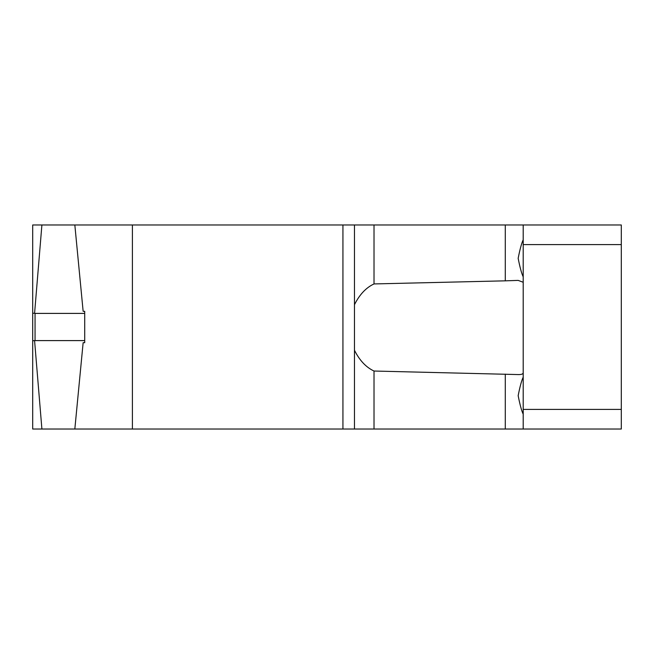 <?xml version="1.0" encoding="UTF-8"?>
<svg xmlns="http://www.w3.org/2000/svg" width="654" height="654" viewBox="0 0 654 654"><rect width="100%" height="100%" fill="white"/><g stroke="black" fill="none" stroke-linecap="round" stroke-linejoin="round"><path stroke-width="0.98" d="M523.2 224.976L374.014 224.976L374.014 283.934C366.06 287.637 359.545 294.562 354.468 304.69L354.468 429.024L523.2 429.024L523.2 224.976L621.3 224.976L621.3 244.596L523.2 244.596M354.468 304.69L354.468 224.976L374.014 224.976M523.2 409.404L621.3 409.404L621.3 429.024L523.2 429.024M523.2 239.822C521.581 243.206 519.905 249.378 518.164 258.33C519.905 267.282 521.581 273.454 523.2 276.838M505.289 224.976L505.289 280.836L518.164 280.394L523.2 282.258M505.289 280.836L374.014 283.934M523.2 377.162C521.581 380.546 519.905 386.718 518.164 395.67C519.905 404.622 521.581 410.794 523.2 414.178M374.014 429.024L374.014 371.031L518.164 374.57C521.491 374.652 523.167 374.031 523.2 372.706M374.014 371.031C366.06 367.327 359.545 360.411 354.468 350.274M621.3 409.404L621.3 244.596M32.7 340.734L32.7 429.024L74.834 429.024L83.14 342.696L84.709 342.696L84.709 311.304L83.14 311.304L74.834 224.976L32.7 224.976L32.7 340.734L35.054 340.595L35.054 313.405L84.709 313.405M41.897 429.024L34.588 340.734M84.709 340.595L35.054 340.595M41.897 224.976L34.588 313.266L35.054 313.405M32.7 313.266L34.588 313.266M354.468 429.024L74.834 429.024M354.468 224.976L342.933 224.976L342.933 429.024M74.834 224.976L132.41 224.976L132.41 429.024M132.41 224.976L342.933 224.976M505.289 374.129L505.289 429.024"/></g></svg>
